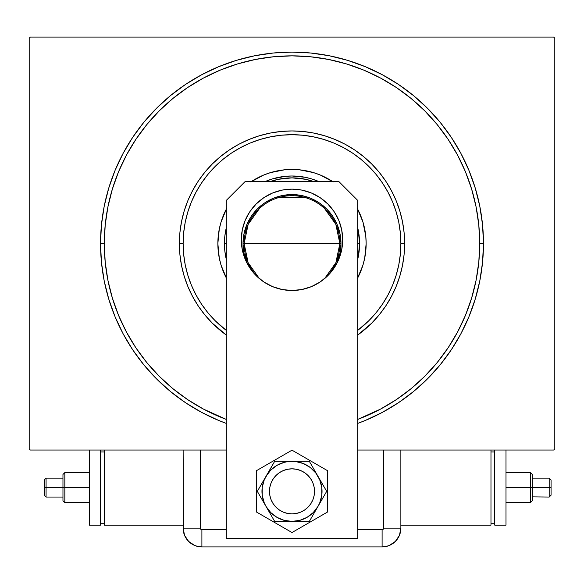 <?xml version="1.0" encoding="UTF-8"?>
<svg xmlns="http://www.w3.org/2000/svg" width="584" height="584" viewBox="0 0 584 584"><rect width="100%" height="100%" fill="white"/><g stroke="black" fill="none" stroke-linecap="round" stroke-linejoin="round"><path stroke-width="0.88" d="M104.288 243.572A187.712 187.712 0 0 0 126.472 332.092A187.712 187.712 0 0 1 126.472 155.045L118.574 171.732L112.369 189.077L107.894 206.948L105.193 225.168L104.288 243.572L100.528 243.572L104.288 243.572A187.712 187.712 0 0 1 292 55.852A187.712 187.712 0 0 1 479.712 243.572L483.472 243.572A191.472 191.472 0 0 1 357.7 423.415L365.27 420.465L382.257 412.428L398.376 402.77L413.465 391.579L427.386 378.958L440.007 365.036L451.198 349.947L460.864 333.829L468.894 316.842L475.223 299.147L479.792 280.926L482.545 262.34L483.472 243.572L482.545 224.803L479.792 206.218L475.223 187.99L468.894 170.294L460.864 153.315L451.198 137.196L440.007 122.1L427.386 108.179L413.465 95.564L398.376 84.366L382.257 74.708L365.27 66.678L347.582 60.349L329.354 55.779L310.768 53.02L292 52.1L273.232 53.02L254.646 55.779L236.418 60.349L218.73 66.678L201.743 74.708L185.624 84.366L170.535 95.564L156.614 108.179L143.993 122.1L132.802 137.196L123.136 153.315L115.106 170.294L108.777 187.99L104.207 206.218L101.455 224.803L100.528 243.572L101.455 262.34L104.207 280.926L108.777 299.147L115.106 316.842L123.136 333.829L132.802 349.947L143.993 365.036L156.614 378.958L170.535 391.579L185.624 402.77L201.743 412.428L218.73 420.465L226.3 423.415A191.472 191.472 0 0 1 292 52.1A191.472 191.472 0 0 1 483.472 243.572L479.712 243.572A187.712 187.712 0 0 1 457.527 332.092A187.712 187.712 0 0 0 457.527 155.045A187.712 187.712 0 0 1 357.7 419.414A187.712 187.712 0 0 0 380.52 409.099A187.712 187.712 0 0 1 357.7 419.414L380.491 409.121L396.288 399.646L411.085 388.674L424.736 376.3L437.102 362.657L448.147 347.75A187.712 187.712 0 0 1 396.186 399.719A187.712 187.712 0 0 0 448.147 347.75L457.549 332.055L465.426 315.404L471.631 298.059L476.106 280.189L478.807 261.968L479.712 243.572L478.807 225.168L476.106 206.948L471.631 189.077L465.426 171.732L457.549 155.081L448.081 139.284L437.102 124.487L424.736 110.836L411.085 98.462L396.186 87.418A187.712 187.712 0 0 1 448.147 139.386A187.712 187.712 0 0 0 396.186 87.418L380.491 78.022L363.832 70.146L346.487 63.941L328.624 59.466L310.396 56.758L292 55.852L273.604 56.758L255.376 59.466L237.513 63.941L220.168 70.146L203.509 78.022L187.712 87.49L172.915 98.462L159.264 110.836L146.898 124.487L135.853 139.386A187.712 187.712 0 0 1 187.814 87.418A187.712 187.712 0 0 0 135.853 139.386L126.472 155.045A187.712 187.712 0 0 0 104.288 243.572L105.193 261.968L107.894 280.189L112.369 298.059L118.574 315.404L126.451 332.055L135.919 347.86L146.898 362.657L159.264 376.3L172.915 388.674L187.814 399.719A187.712 187.712 0 0 1 135.853 347.75A187.712 187.712 0 0 0 187.814 399.719L203.509 409.121L226.3 419.414A187.712 187.712 0 0 1 203.48 409.099A187.712 187.712 0 0 0 226.3 419.414A187.712 187.712 0 0 1 104.288 243.572M553.676 37.084L30.324 37.084L553.676 37.084L554.8 38.208L554.8 448.928L554.8 38.208L553.676 37.084M30.324 450.052L183.128 450.052L30.324 450.052L29.2 448.928L29.2 38.208L29.2 448.928L30.324 450.052M400.872 450.052L553.676 450.052L357.7 450.052L383.673 450.052L383.673 528.148L383.673 450.052L400.872 450.052L400.872 528.148L400.872 450.052L400.872 528.148L383.673 528.148L400.872 528.148L400.872 450.052M554.8 448.928L553.676 450.052L554.8 448.928M29.2 38.208L30.324 37.084L29.2 38.208M203.48 78.037A187.712 187.712 0 0 1 380.52 78.037L380.52 78.037A187.712 187.712 0 0 0 203.48 78.037M226.3 335.048L212.357 323.207L204.94 315.017L198.356 306.14L192.669 296.665L187.946 286.671L184.223 276.261L181.536 265.545L179.916 254.609L179.368 243.572L179.916 232.527L181.536 221.599L184.223 210.875L187.946 200.465L192.669 190.479L198.356 180.996L204.94 172.119L212.357 163.929L220.548 156.505L229.424 149.92L238.907 144.241L248.901 139.518L259.303 135.787L270.027 133.108L280.962 131.48L292 130.94L303.038 131.48L313.973 133.108L324.697 135.787L335.099 139.518L345.093 144.241L354.576 149.92L363.452 156.505L371.643 163.929L379.06 172.119L385.644 180.996L391.331 190.479L396.054 200.465L399.777 210.875L402.464 221.599L404.084 232.527L404.632 243.572L400.872 243.572A108.872 108.872 0 0 1 357.7 330.383L368.986 320.558L376.162 312.637L382.527 304.06L388.017 294.891L392.587 285.233L396.186 275.173L398.784 264.808L400.347 254.244L400.872 243.572L400.347 232.899L398.784 222.329L396.186 211.963L392.587 201.903L388.017 192.246L382.527 183.084L376.162 174.499L368.986 166.586L361.073 159.41L352.488 153.044L343.326 147.548L333.661 142.985L323.602 139.386L313.243 136.787L302.673 135.218L292 134.692L281.327 135.218L270.757 136.787L260.398 139.386L250.339 142.985L240.674 147.548L231.512 153.044L222.927 159.41L215.014 166.586L207.838 174.499L201.473 183.084L195.983 192.246L191.413 201.903L187.814 211.963L185.216 222.329L183.653 232.899L183.128 243.572L179.368 243.572A112.632 112.632 0 0 0 226.3 335.048A112.632 112.632 0 0 1 292 130.94A112.632 112.632 0 0 1 357.7 335.048A112.632 112.632 0 0 0 404.632 243.572L404.084 254.609L402.464 265.545L399.777 276.261L396.054 286.671L391.331 296.665L385.644 306.14L379.06 315.017L371.643 323.207L357.7 335.048M226.3 330.383A108.872 108.872 0 0 1 183.128 243.572L183.653 254.244L185.216 264.808L187.814 275.173L191.413 285.233L195.983 294.891L201.473 304.06L207.838 312.637L215.014 320.558L226.3 330.383M226.607 278.524L221.044 265.092L219.277 258.033L217.854 243.572A74.146 74.146 0 0 1 226.3 209.196A74.146 74.146 0 0 0 217.854 243.572L219.277 229.103L221.044 222.044L226.607 208.619M256.997 178.208A74.146 74.146 0 0 0 251.251 181.624A74.146 74.146 0 0 1 332.749 181.624A74.146 74.146 0 0 0 327.003 178.208M357.393 208.619L362.956 222.044A74.146 74.146 0 0 0 357.7 209.196A74.146 74.146 0 0 1 366.146 243.572A74.146 74.146 0 0 0 365.788 236.301L366.146 243.572L364.723 258.033L362.956 265.092L357.393 278.524M326.901 178.149A74.146 74.146 0 0 0 313.52 172.616L320.375 175.069L333.194 181.916M299.271 169.776A74.146 74.146 0 0 0 284.729 169.776L299.271 169.776L313.52 172.616M250.806 181.916L263.625 175.069L270.48 172.616A74.146 74.146 0 0 0 257.099 178.149M270.48 172.616L284.729 169.776M362.956 222.044L365.788 236.301M471.631 189.077L465.426 171.732L471.631 189.077M237.513 63.941L220.168 70.146L237.513 63.941M112.369 298.059L118.574 315.404L112.369 298.059M357.7 419.414L363.832 416.998L357.7 419.414M224.745 250.193L225.723 256.756L224.745 250.193L224.745 236.943L224.424 243.572A67.576 67.576 0 0 0 226.3 259.384L225.731 256.814M359.255 250.193L359.576 243.572L358.277 256.756M359.255 236.943L358.277 230.388L359.576 243.572L357.7 243.572L359.576 243.572A67.576 67.576 0 0 1 357.7 259.384A67.576 67.576 0 0 0 357.7 227.753L358.269 230.322M298.621 176.317L292 175.996L305.184 177.288L311.615 178.901L319.01 181.624A67.576 67.576 0 0 0 264.99 181.624L272.385 178.901L285.379 176.317L278.816 177.288M366.146 243.572A74.146 74.146 0 0 1 357.7 277.94A74.146 74.146 0 0 0 366.146 243.572M221.044 265.092A74.146 74.146 0 0 0 226.3 277.94A74.146 74.146 0 0 1 217.854 243.572A74.146 74.146 0 0 0 218.212 250.835M358.269 256.814L357.7 259.384M224.745 236.943L225.723 230.388M225.731 230.322L226.3 227.753A67.576 67.576 0 0 0 224.424 243.572A67.576 67.576 0 0 1 226.3 227.753M285.379 176.317L292 175.996M404.632 243.572A112.632 112.632 0 0 0 292 130.94A112.632 112.632 0 0 0 179.368 243.572L183.128 243.572A108.872 108.872 0 0 1 292 134.692A108.872 108.872 0 0 1 400.872 243.572L404.632 243.572M324.397 208.335L335.829 224.329L339.866 243.572A47.866 47.866 0 0 0 292 195.706A47.866 47.866 0 0 0 244.134 243.572L243.01 243.572A48.99 48.99 0 0 1 292 194.574A48.99 48.99 0 0 1 340.99 243.572L244.134 243.572A47.866 47.866 0 0 1 292 195.706A47.866 47.866 0 0 1 339.866 243.572L335.873 262.712L324.558 278.656A47.866 47.866 0 0 0 339.866 243.572A47.866 47.866 0 0 1 324.558 278.656M259.442 278.656A47.866 47.866 0 0 1 244.134 243.572A47.866 47.866 0 0 0 259.442 278.656L248.127 262.712L244.134 243.572L248.171 224.329L259.603 208.335M279.911 197.253L304.089 197.253M226.3 243.572L224.424 243.572L226.3 243.572M226.3 259.384A67.576 67.576 0 0 1 224.424 243.572M313.893 181.624L305.6 179.295L292 177.872L278.4 179.295L270.107 181.624A65.7 65.7 0 0 1 313.893 181.624M264.99 181.624A67.576 67.576 0 0 1 319.01 181.624M357.7 227.753A67.576 67.576 0 0 1 359.576 243.572M243.01 243.572L243.951 234.009L246.733 224.818L251.266 216.35L257.354 208.926L264.778 202.831L273.254 198.304L282.444 195.516L292 194.574L301.556 195.516L310.746 198.304L319.222 202.831L326.646 208.926L332.734 216.35L337.267 224.818L340.049 234.009L340.99 243.572L340.049 253.127L336.472 264.121A48.99 48.99 0 0 0 340.99 243.572L243.01 243.572L243.951 253.127L247.528 264.121A48.99 48.99 0 0 1 243.01 243.572M314.528 491.356A22.528 22.528 0 0 1 292 513.876A22.528 22.528 0 0 1 269.472 491.356A22.528 22.528 0 0 1 292 468.828A22.528 22.528 0 0 1 314.528 491.356L314.09 486.961L312.812 482.734L310.732 478.836L307.929 475.427L304.512 472.624L300.621 470.543L296.395 469.259L292 468.828L287.605 469.259L283.379 470.543L279.488 472.624L276.071 475.427L273.268 478.836L271.188 482.734L269.91 486.961L269.472 491.356L269.91 495.75L271.188 499.97L273.268 503.868L276.071 507.284L279.488 510.08L283.379 512.161L287.605 513.446L292 513.876L296.395 513.446L300.621 512.161L304.512 510.08L307.929 507.284L310.732 503.868L312.812 499.97L314.09 495.75L314.528 491.356M311.126 503.247L309.87 505.065L311.126 503.247M280.108 510.482L278.291 509.226L280.108 510.482M272.874 479.457L274.13 477.639L272.874 479.457M303.892 472.222L305.709 473.478L303.892 472.222M241.316 239.812A50.684 50.684 0 0 1 292 189.136A50.684 50.684 0 0 1 342.684 239.812L341.706 229.928L338.822 220.423L334.143 211.656L327.836 203.977L320.156 197.677L311.396 192.99L301.884 190.107L292 189.136L282.116 190.107L272.604 192.99L263.844 197.677L256.164 203.977L249.857 211.656L245.178 220.423L242.294 229.928L241.316 239.812L242.294 249.704L245.178 259.208L249.857 267.976L256.164 275.655L263.844 281.955L272.604 286.642L282.116 289.525L292 290.496L301.884 289.525L311.396 286.642L320.156 281.955L327.836 275.655L334.143 267.976L338.822 259.208L341.706 249.704L342.684 239.812A50.684 50.684 0 0 1 292 290.496A50.684 50.684 0 0 1 241.316 239.812M338.932 181.624L357.7 200.392L357.7 538.28L226.3 538.28L226.3 200.392L245.068 181.624L338.932 181.624L245.068 181.624L226.3 200.392L226.3 538.28L357.7 538.28L357.7 200.392L338.932 181.624M245.178 259.208L249.857 267.976L256.164 275.655L263.844 281.955L272.604 286.642M282.116 289.525L292 290.496L301.884 289.525L311.396 286.642L320.156 281.955M327.836 275.655L334.143 267.976L338.822 259.208M301.884 190.107L292 189.136L282.116 190.107M245.178 220.423L242.294 229.928M256.332 470.762L256.332 511.942L292 532.535L327.668 511.942L327.668 470.762L292 450.169L256.332 470.762L256.332 511.942L292 532.535L327.668 511.942L327.668 470.762L292 450.169L256.332 470.762M265.99 476.332L257.318 491.356L274.662 521.388L309.337 521.388L326.682 491.356L309.337 461.316L274.662 461.316L264.253 479.858L262.223 487.436L262.223 495.276L264.253 502.846L265.99 506.372L270.764 512.591L276.984 517.366L284.226 520.366L292 521.388L299.774 520.366L307.016 517.366L313.236 512.591L318.01 506.372L319.747 502.846L321.777 495.276L321.777 487.436L319.747 479.858L315.827 473.069L310.286 467.521L303.49 463.601L295.92 461.572L288.08 461.572L284.226 462.338L276.984 465.339L270.764 470.113L265.99 476.332A30.032 30.032 0 0 1 292 461.316L274.662 461.316L257.318 491.356L274.662 521.388L309.337 521.388L326.682 491.356L309.337 461.316L292 461.316A30.032 30.032 0 0 1 318.01 506.372A30.032 30.032 0 0 1 265.99 506.372A30.032 30.032 0 0 1 265.99 476.332M308.44 506.751L306.856 508.292M305.118 509.664L303.264 510.861M301.293 511.869L299.242 512.686M297.117 513.292L294.942 513.686M292.737 513.869L290.525 513.832L292.737 513.869M288.328 513.577L286.167 513.11M284.065 512.438L282.036 511.555M276.604 507.795L275.064 506.204M273.692 504.474L272.494 502.612L273.692 504.474M271.48 500.649L270.669 498.59M270.063 496.466L269.669 494.29M269.487 492.093L269.523 489.881M269.772 487.684L270.239 485.523M270.918 483.421L271.794 481.391M275.56 475.953L277.144 474.42M278.882 473.04L280.736 471.843M282.707 470.835L284.758 470.025M286.883 469.412L289.058 469.018M291.263 468.835L293.475 468.872L291.263 468.835M295.672 469.127L297.833 469.594M299.935 470.273L301.964 471.149M307.396 474.909L308.936 476.5M310.308 478.23L311.506 480.092L310.308 478.23M312.52 482.055L313.331 484.114M313.937 486.238L314.331 488.414M314.513 490.618L314.477 492.823M314.228 495.02L313.761 497.181M313.082 499.291L312.206 501.313M310.732 503.861A22.528 22.528 0 0 1 280.108 510.482A22.528 22.528 0 0 1 272.494 480.092M357.7 529.71L382.104 529.71L383.214 529.25L383.673 528.148A1.569 1.569 0 0 1 382.104 529.71L382.104 546.916L385.769 546.558L389.287 545.485L395.375 541.419L399.449 535.331L400.872 528.148L399.449 535.331L395.375 541.419L389.287 545.485L385.769 546.558L382.104 546.916A18.768 18.768 0 0 0 400.872 528.148A18.768 18.768 0 0 1 382.104 546.916L382.104 529.71L357.7 529.71M200.327 450.052L183.128 450.052L183.486 531.805L184.551 535.331L188.625 541.419L194.713 545.485L198.232 546.558L201.896 546.916L382.104 546.916L201.896 546.916L382.104 546.916L201.896 546.916L201.896 529.71L226.3 529.71L201.896 529.71L201.896 546.916L198.232 546.558L194.713 545.485L188.625 541.419L184.551 535.331L183.128 528.148A18.768 18.768 0 0 0 201.896 546.916A18.768 18.768 0 0 1 183.128 528.148L200.327 528.148L200.786 529.25L201.896 529.71A1.569 1.569 0 0 1 200.327 528.148L183.128 528.148L183.128 450.052L183.128 528.148L183.128 450.052L200.327 450.052L200.327 528.148L200.327 450.052L226.3 450.052L200.327 450.052M400.872 528.148L400.39 532.382L400.872 528.148M399.186 535.929L400.128 533.382M532.301 478.303L532.301 487.596L549.194 487.596L549.194 497.057L549.194 487.596L551.07 487.596L551.07 480.019L551.07 495.181L551.07 487.596L530.425 487.596L530.425 502.612L530.425 487.596L505.992 487.596L530.425 487.596L530.425 472.58L530.425 487.596L532.301 487.596L532.301 500.736L532.301 487.596L532.301 500.736L530.425 502.612L505.992 502.612M490.976 525.14L490.976 450.052L490.976 525.14L400.872 525.14L490.976 525.14M490.976 451.936L494.728 451.936L490.976 451.936M494.728 523.264L490.976 523.264L494.728 523.264M505.992 450.052L505.992 525.14L494.728 525.14L494.728 450.052L494.728 525.14L505.992 525.14L505.992 450.052M532.301 476.675L532.301 474.712L532.301 476.675M532.301 500.488L532.301 474.712M532.301 487.596L532.301 478.143L532.301 487.596M551.07 495.035L551.07 489.078L551.07 495.181L549.194 497.057L532.301 496.874M549.194 487.596L549.194 478.143L549.194 487.596M551.07 486.122L551.07 480.165L551.07 486.122M505.992 472.58L530.425 472.58L532.301 474.456L532.301 478.143L549.194 478.143L551.07 480.165M44.187 480.165L44.187 486.122L44.187 480.019L46.07 478.143L62.962 478.143L62.962 498.524L62.962 487.596L46.07 487.596L46.07 478.143L46.07 487.596L44.187 487.596L44.187 495.181L44.187 480.019L44.187 487.596L64.839 487.596L64.839 472.58L64.839 487.596L89.272 487.596L64.839 487.596L64.839 502.612L64.839 487.596L62.962 487.596L62.962 474.456L62.962 487.596L62.962 474.456L64.839 472.58L89.272 472.58M104.288 450.052L104.288 525.14L104.288 450.052M183.128 525.14L104.288 525.14L183.128 525.14M104.288 523.264L100.528 523.264L104.288 523.264M100.528 451.936L104.288 451.936L100.528 451.936M100.528 525.14L89.272 525.14L89.272 450.052L89.272 525.14L100.528 525.14L100.528 450.052L100.528 525.14M62.962 498.524L62.962 500.488L62.962 498.524M62.962 496.874L62.962 500.488M62.962 474.712L62.962 478.303M46.07 487.596L46.07 497.057L46.07 487.596M44.187 489.078L44.187 495.035L44.187 489.078M89.272 502.612L64.839 502.612L62.962 500.736L62.962 497.057L46.07 497.057L44.187 495.035"/></g></svg>
